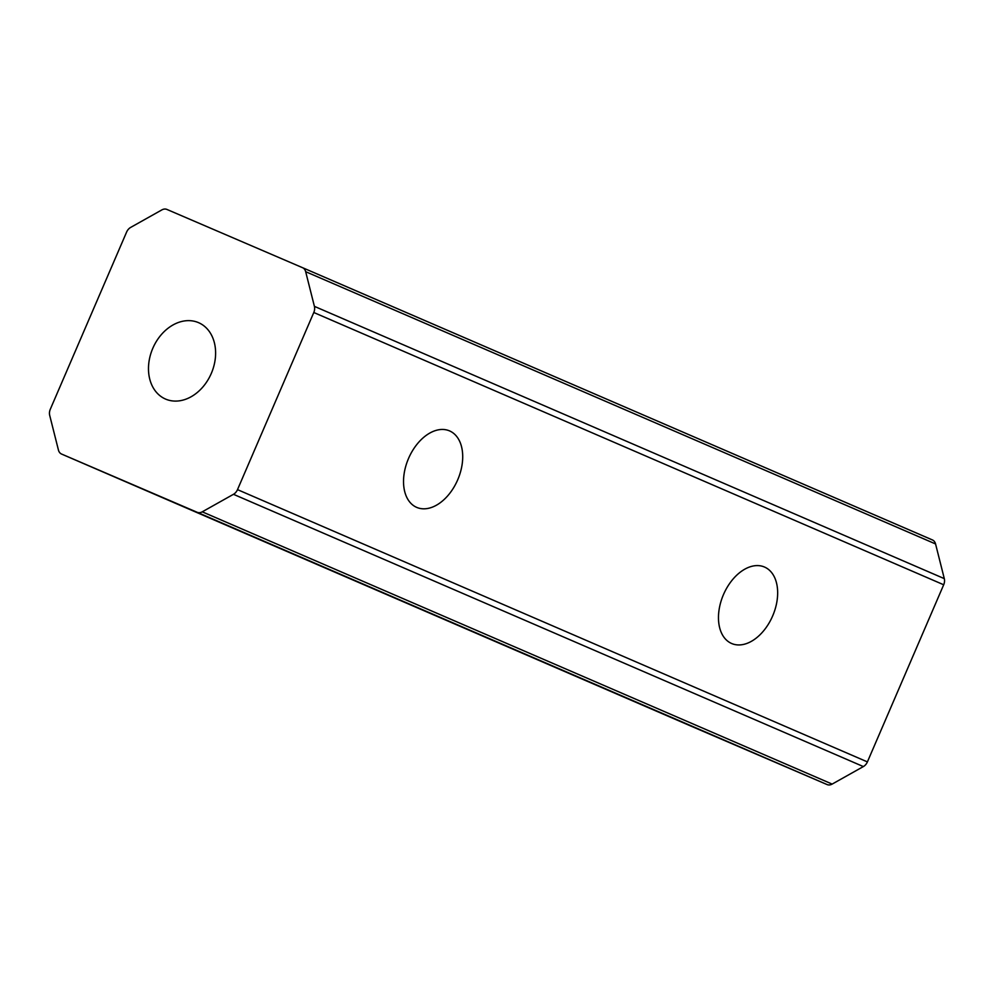 <?xml version="1.0" encoding="UTF-8"?>
<svg xmlns="http://www.w3.org/2000/svg" width="994" height="994" viewBox="0 0 994 994"><rect width="100%" height="100%" fill="white"/><g stroke="black" fill="none" stroke-linecap="round" stroke-linejoin="round"><path stroke-width="1.49" d="M211.3 373.421A41.611 31.833 113.4 0 1 165.538 399.066A41.611 31.833 113.4 0 1 152.803 348.298A41.611 31.833 113.4 0 1 198.564 322.665A41.611 31.833 113.4 0 1 211.3 373.421M772.673 615.907A41.611 26.801 -66.8 0 1 731.646 643.503A41.611 26.801 -66.8 0 1 723.458 594.636A41.611 26.801 -66.8 0 1 764.498 567.04A41.611 26.801 -66.8 0 1 772.673 615.907M457.725 479.767A41.611 26.801 -66.8 0 1 416.697 507.375A41.611 26.801 -66.8 0 1 408.522 458.495A41.611 26.801 -66.8 0 1 449.549 430.899A41.611 26.801 -66.8 0 1 457.725 479.767M419.716 608.676L482.55 635.775L419.716 608.676M50.309 409.23L126.598 232.099A8.325 6.362 113.4 0 1 130.636 227.427L161.848 209.908A8.325 6.362 113.4 0 1 166.955 209.448L302.499 267.672A8.325 6.362 113.4 0 1 302.511 267.672A8.325 6.362 113.4 0 1 305.667 271.685L314.402 306.363A8.325 6.362 113.4 0 1 313.793 312.501L237.504 489.632A8.325 6.362 113.4 0 1 233.466 494.304L202.254 511.823A8.325 6.362 113.4 0 1 197.147 512.283L61.603 454.059A8.325 6.362 113.4 0 1 61.591 454.059A8.325 6.362 113.4 0 1 58.435 450.046L49.7 415.368A8.325 6.362 113.4 0 1 50.309 409.23M302.524 267.672L932.397 539.941A8.325 6.362 113.4 0 1 932.409 539.941A8.325 6.362 113.4 0 1 935.565 543.954L944.3 578.632A8.325 6.362 113.4 0 1 943.691 584.77L867.402 761.901A8.325 6.362 113.4 0 1 863.364 766.573L832.152 784.092A8.325 6.362 113.4 0 1 827.045 784.552L691.501 726.328A8.325 6.362 113.4 0 1 691.489 726.328A8.325 6.362 113.4 0 1 691.476 726.328M237.504 489.632L867.402 761.901M943.691 584.77L313.793 312.501M61.603 454.059L691.501 726.328L61.591 454.059M827.045 784.552L197.147 512.283M202.254 511.823L832.152 784.092M863.364 766.573L233.466 494.304M314.402 306.363L944.3 578.632M935.565 543.954L305.667 271.685M302.511 267.672L932.409 539.941"/></g></svg>
